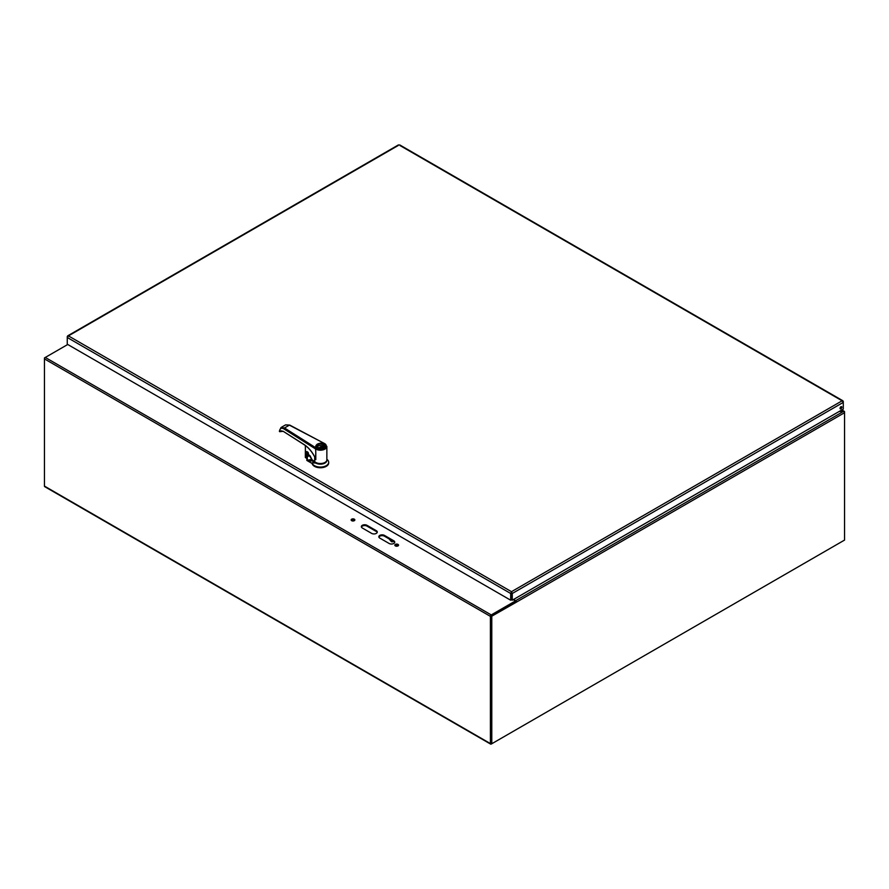 <?xml version="1.0" encoding="UTF-8"?>
<svg xmlns="http://www.w3.org/2000/svg" width="889" height="889" viewBox="0 0 889 889"><rect width="100%" height="100%" fill="white"/><g stroke="black" fill="none" stroke-linecap="round" stroke-linejoin="round"><path stroke-width="1.33" d="M490.406 743.582L44.45 486.105L44.45 358.9L490.406 616.366L490.406 743.582A1.178 0.678 -60 0 0 491.239 744.06L843.717 540.556M44.45 486.105A1.178 0.678 120 0 0 44.694 486.65L490.65 744.115M491.239 615.721L515.453 601.742L515.453 600.942L491.239 614.921L45.283 357.456A1.178 0.678 120 0 0 44.45 358.9L44.694 358.078M44.45 357.934L67.753 344.488M516.487 602.042A1.178 0.678 60 0 1 516.487 602.109L491.784 616.199L491.784 743.749L844.55 540.079L844.55 411.907A1.178 0.678 -60 0 0 844.394 411.44L844.106 411.851M491.139 743.271L491.095 615.977M490.406 616.366A1.178 0.678 -60 0 1 491.239 614.921M516.487 602.109L844.55 412.707A1.178 0.678 60 0 0 844.406 412.074L843.283 411.174L839.694 411.174M398.005 544.401A1.856 1.067 -0 0 0 395.983 544.168A1.856 1.067 -0 0 0 394.838 545.157A1.856 1.067 -0 0 0 396.694 546.224A1.856 1.067 -0 0 0 398.539 545.157A1.856 1.067 -0 0 0 398.005 544.401M354.311 519.176A1.856 1.067 -0 0 0 352.288 518.943A1.856 1.067 -0 0 0 351.144 519.932A1.856 1.067 -0 0 0 353 520.998A1.856 1.067 -0 0 0 354.855 519.932A1.856 1.067 -0 0 0 354.311 519.176M376.303 530.689L366.979 525.31A3.3 1.9 -0 0 0 363.39 524.899A3.3 1.9 -0 0 0 361.356 526.655A3.3 1.9 -0 0 0 362.323 527.999L371.635 533.389A3.3 1.9 -0 0 0 375.236 533.8A3.3 1.9 -0 0 0 377.269 532.044A3.3 1.9 -0 0 0 376.303 530.689L376.303 531.489L366.979 526.11A3.3 1.9 -0 0 0 363.712 525.632A3.3 1.9 -0 0 0 361.423 527.055M393.771 540.779L384.459 535.4A3.3 1.9 -0 0 0 380.859 534.989A3.3 1.9 -0 0 0 378.825 536.745A3.3 1.9 -0 0 0 379.792 538.089L389.115 543.468A3.3 1.9 -0 0 0 392.705 543.89A3.3 1.9 -0 0 0 394.738 542.123A3.3 1.9 -0 0 0 393.771 540.779L393.771 541.579L384.459 536.2A3.3 1.9 -0 0 0 381.192 535.723A3.3 1.9 -0 0 0 378.903 537.145M513.231 599.664L515.453 600.942M398.416 545.557A1.856 1.067 -0 0 0 398.005 545.201A1.856 1.067 -0 0 0 394.972 545.557M354.722 520.332A1.856 1.067 -0 0 0 354.311 519.976A1.856 1.067 -0 0 0 351.277 520.332M377.192 532.433A3.3 1.9 -0 0 0 376.303 531.489M394.66 542.523A3.3 1.9 -0 0 0 393.771 541.579M511.386 593.096L510.686 593.485L510.686 600.208L511.386 599.819L511.486 592.474L511.586 599.819L512.275 600.208L512.275 593.485L511.586 593.096M840.094 408.451A1.233 0.711 120 0 0 841.127 406.673M67.542 336.731L68.442 335.898L67.264 337.487L510.686 593.485L511.486 591.685L512.275 593.485L843.283 402.384L842.116 400.795L843.005 401.628M399.861 145.463L843.283 401.472L843.283 409.107L512.275 600.208M510.686 600.208L67.264 344.21L67.264 336.564L398.272 145.463M840.95 406.751A1.233 0.711 -60 0 1 841.572 408.118A1.233 0.711 -60 0 1 840.138 407.84A1.233 0.711 -60 0 1 840.95 406.751M511.486 592.474L511.486 591.685L68.442 335.898M392.805 541.012L392.771 541.034A1.645 0.956 60 0 1 392.427 541.79A1.645 0.956 60 0 1 391.071 541.245L389.026 538.834M513.575 599.464L515.653 600.664A1.178 0.678 60 0 1 516.476 601.931M491.784 743.749L491.095 743.348L491.095 615.799L491.784 616.199M516.487 601.942L515.798 601.542L491.095 615.799M515.653 600.664L843.283 411.507L839.127 411.507M323.774 462.98A5.578 3.223 180 0 1 316.984 462.98M326.841 460.102A6.49 3.745 180 0 1 323.118 463.814A6.49 3.745 180 0 1 315.795 463.069L311.494 460.591L312.272 459.924M311.861 459.402L308.194 460.058L309.461 461.191L311.494 460.38M311.439 460.535A2.7 1.556 60 0 1 311.017 461.024A2.7 1.556 60 0 1 309.639 460.88L311.928 459.691L314.695 461.591A6.49 3.745 -0 0 0 321.996 463.413A6.49 3.745 -0 0 0 326.863 459.791L326.863 446.445L324.207 443.367C330.119 446.234 321.151 451.423 316.162 448.023L284.502 427.976L289.381 425.142L285.591 424.875L281.013 427.531L284.502 427.976L283.924 428.909L315.584 448.967L316.162 448.023M309.461 461.191L307.061 459.724L307.061 460.569L312.128 463.491L312.128 462.813L315.795 463.069M312.128 462.813A8.301 4.789 -0 0 0 320.84 467.069A8.301 4.789 -0 0 0 328.686 462.291A8.301 4.789 -0 0 0 327.241 459.591L326.863 459.269M307.061 460.569A1.033 0.6 180 0 1 306.827 459.935M328.663 462.624A8.301 4.789 180 0 1 328.686 462.969A8.301 4.789 180 0 1 320.84 467.747A8.301 4.789 180 0 1 312.128 463.491M308.016 460.38L306.827 458.746L307.416 452.323M307.25 459.457L307.394 452.245L307.672 456.213A7.134 4.123 -0 0 0 310.05 455.857M306.761 460.146L307.672 456.213M323.307 444.111A4.156 2.4 180 0 1 324.529 445.8A4.156 2.4 180 0 1 320.384 448.2A4.156 2.4 180 0 1 316.228 445.8A4.156 2.4 180 0 1 318.784 443.589A4.156 2.4 180 0 1 323.307 444.111M322.94 444.322A3.634 2.1 180 0 1 322.951 447.289A3.634 2.1 180 0 1 317.806 447.289A3.634 2.1 180 0 1 317.806 444.322A3.634 2.1 180 0 1 322.94 444.322M322.851 447.345A3.378 1.945 -0 0 0 323.752 446.022A3.378 1.945 -0 0 0 322.763 444.633A3.378 1.945 -0 0 0 319.084 444.222A3.378 1.945 -0 0 0 317.006 446.022A3.378 1.945 -0 0 0 317.906 447.345M322.363 446.778L322.363 445.922A3.378 1.945 -0 0 0 317.262 446.756M323.496 446.756A3.378 1.945 -0 0 0 323.096 446.345L320.418 447.9M319.162 447.778L322.363 445.922M279.579 430.721L279.546 431.521C279.779 428.398 281.235 427.531 283.924 428.909M281.557 430.809L279.546 431.521L282.958 431.154L304.238 444.633C308.894 447.723 312.684 452.39 315.584 458.635L315.017 457.579C312.161 451.879 308.594 447.612 304.316 444.811L283.235 431.332L280.157 431.61L282.958 431.154M315.584 458.635L315.795 452.268L315.795 459.646M314.695 456.935L314.695 461.591M313.817 455.179L314.695 456.857M305.405 445.545L305.405 457.524L306.683 458.391L306.849 451.534L308.038 452.345L308.416 454.646L310.083 455.79L311.928 459.491M280.346 431.509L280.868 430.943M308.416 454.646L308.372 452.99M306.483 451.701L307.049 451.645M305.405 457.524L305.338 445.511M319.54 463.502A5.401 3.111 -0 0 0 321.218 463.502M306.483 458.268L306.916 451.679A15.046 8.69 180 0 1 306.916 451.668M841.494 410.14L843.283 411.174M366.979 525.31L366.979 526.11M384.459 535.4L384.459 536.2M842.116 400.795L511.486 591.685M317.229 447.634C319.862 450.434 328.397 445.489 323.529 443.978C320.896 441.177 312.361 446.122 317.229 447.634M289.903 425.42L324.207 443.367M317.317 447.678A4.201 2.423 180 0 1 316.173 446.022A4.201 2.423 180 0 1 316.251 445.567M324.507 445.567A4.201 2.423 180 0 1 324.585 446.022A4.201 2.423 180 0 1 323.44 447.678M315.795 452.268L315.584 448.967A6.49 3.745 -0 0 0 322.718 449.934A6.49 3.745 -0 0 0 326.863 446.445M324.729 443.667L289.747 425.086L285.591 424.875M305.372 445.533L305.338 457.424L306.994 458.213M841.839 409.94L844.228 411.318M842.905 400.783L399.672 144.885M398.472 144.885L67.653 335.875M393.282 541.301L392.427 541.79M311.017 461.024L311.428 460.458M328.686 462.291L328.686 462.969M324.529 446.378L324.529 445.8M316.228 446.378L316.228 445.8M316.173 446.022L317.362 447.612C325.541 449.212 324.241 446.089 324.585 446.022M281.013 427.531L279.346 431.209L279.813 431.754L281.602 430.809M311.861 459.591L306.927 451.59"/></g></svg>
